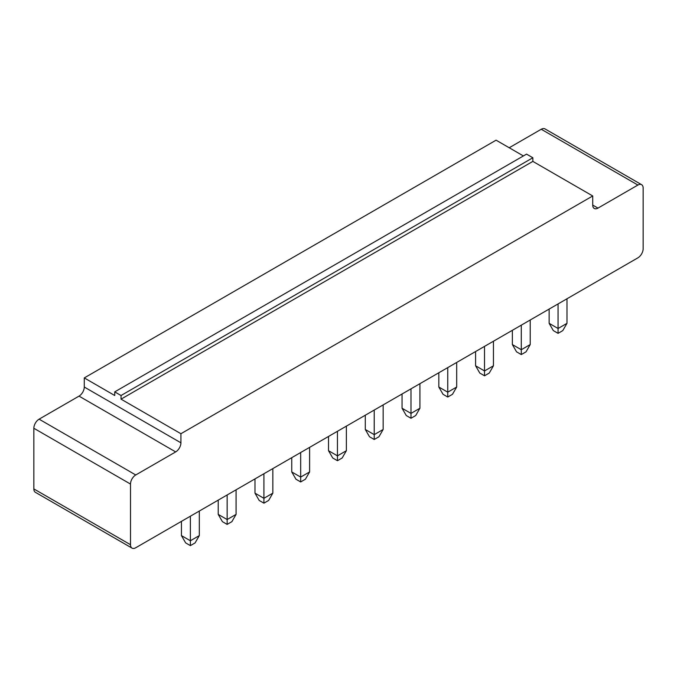 <?xml version="1.0" encoding="UTF-8"?>
<svg xmlns="http://www.w3.org/2000/svg" width="677" height="677" viewBox="0 0 677 677"><rect width="100%" height="100%" fill="white"/><g stroke="black" fill="none" stroke-linecap="round" stroke-linejoin="round"><path stroke-width="1.02" d="M637.895 257.835L135.747 547.744A7.43 4.29 -60 0 1 132.032 548.116A7.43 4.29 -60 0 1 130.5 544.714L130.5 484.063A7.43 4.29 -60 0 1 135.747 474.966L175.673 451.914A7.43 4.29 120 0 0 180.92 442.817L180.92 433.72L592.722 195.966L592.722 205.063A7.43 4.29 120 0 0 594.262 208.465A7.43 4.29 120 0 0 597.977 208.101L637.895 185.049A7.43 4.29 -60 0 1 641.61 184.686A7.43 4.29 -60 0 1 643.15 188.088L643.15 248.738A7.43 4.29 120 0 1 637.895 257.835M132.032 548.116L35.39 492.314A7.43 4.29 -60 0 1 33.85 488.912L33.85 428.262A7.43 4.29 -60 0 1 39.105 419.165L79.023 396.121A7.43 4.29 120 0 0 84.278 387.024L84.278 377.918L496.08 140.173L523.389 155.938M509.206 147.755L541.253 129.256A7.43 4.29 -60 0 1 544.968 128.884L641.61 184.686M592.722 195.966L532.85 161.397L532.85 157.758L526.545 154.119L114.743 391.873L114.743 395.512L84.278 377.918M180.92 433.72L121.039 399.151L121.039 395.512L114.743 391.873M532.85 161.397L121.039 399.151M300.681 452.524L300.681 477.09L291.753 471.937L291.753 457.677M309.609 447.37L309.609 471.937L300.681 477.09L300.681 481.939L295.951 479.214L291.753 471.937M263.912 473.756L263.912 498.314L254.984 493.161L254.984 478.91M272.839 468.594L272.839 493.161L263.912 498.314L263.912 503.172L259.189 500.438L254.984 493.161M236.078 489.826L236.078 514.393L227.142 519.547L218.214 514.393L218.214 500.134M227.142 494.98L227.142 524.396L222.42 521.671L218.214 514.393M374.22 410.067L374.22 434.634L365.292 429.48L365.292 415.221M383.148 404.914L383.148 429.48L374.22 434.634L374.22 439.483L369.49 436.758L365.292 429.48M337.451 431.3L337.451 455.858L328.523 450.704L328.523 436.453M346.379 426.138L346.379 450.704L337.451 455.858L337.451 460.715L332.72 457.982L328.523 450.704M410.99 388.843L410.99 413.402L402.053 408.248L402.053 393.997M419.918 383.69L419.918 408.248L410.99 413.402L410.99 418.259L406.259 415.526L402.053 408.248M190.381 516.204L190.381 540.771L181.444 535.617L181.444 521.366M199.309 511.05L199.309 535.617L190.381 540.771L190.381 545.628L185.65 542.895L181.444 535.617M447.751 367.611L447.751 392.178L438.823 387.024L438.823 372.765M456.687 362.457L456.687 387.024L447.751 392.178L447.751 397.027L443.029 394.302L438.823 387.024M484.52 346.387L484.52 370.945L475.592 365.792L475.592 351.541M493.448 341.233L493.448 365.792L484.52 370.945L484.52 375.803L479.798 373.069L475.592 365.792M566.987 298.777L566.987 323.335L558.06 328.497L549.132 323.335L549.132 309.084M558.06 303.931L558.06 333.346L553.329 330.613L549.132 323.335M521.29 325.155L521.29 349.721L512.362 344.568L512.362 330.317M530.218 320.001L530.218 344.568L521.29 349.721L521.29 354.57L516.559 351.845L512.362 344.568M532.85 157.758L121.039 395.512M300.681 481.939L305.412 479.214L309.609 471.937M263.912 503.172L268.642 500.438L272.839 493.161M227.142 524.396L231.872 521.671L236.078 514.393M374.22 439.483L378.942 436.758L383.148 429.48M337.451 460.715L342.173 457.982L346.379 450.704M410.99 418.259L415.712 415.526L419.918 408.248M190.381 545.628L195.103 542.895L199.309 535.617M447.751 397.027L452.481 394.302L456.687 387.024M484.52 375.803L489.251 373.069L493.448 365.792M558.06 333.346L562.782 330.613L566.987 323.335M521.29 354.57L526.021 351.845L530.218 344.568M130.5 544.714L33.85 488.912M130.5 484.063L33.85 428.262M637.895 185.049L541.253 129.256M135.747 474.966L39.105 419.165M597.977 208.101L592.722 205.063M175.673 451.914L79.023 396.121M180.92 442.817L84.278 387.024"/></g></svg>
